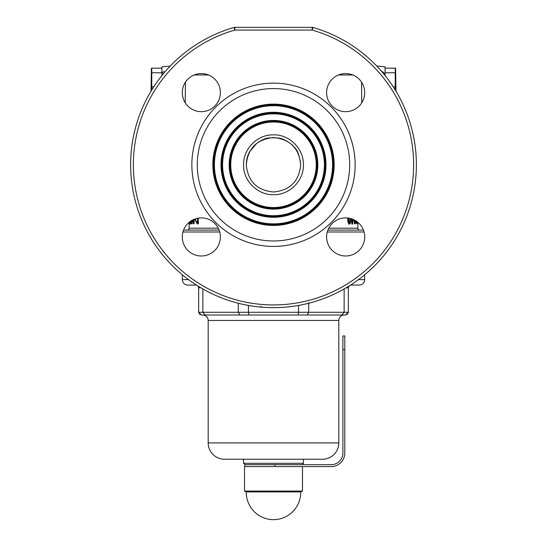 <?xml version="1.0" encoding="UTF-8"?>
<svg xmlns="http://www.w3.org/2000/svg" width="547" height="547" viewBox="0 0 547 547"><rect width="100%" height="100%" fill="white"/><g stroke="black" fill="none" stroke-linecap="round" stroke-linejoin="round"><path stroke-width="0.82" d="M243.565 165.071C243.005 149.03 257.24 134.569 273.247 134.842C289.247 134.268 303.674 148.552 303.435 164.517C303.988 180.517 289.773 194.985 273.767 194.718C257.815 195.231 243.285 181.091 243.565 165.071M246.287 164.9L246.287 165.044C248.037 181.488 257.152 190.472 273.616 191.997C290.142 190.308 299.168 181.201 300.713 164.661L300.713 164.538C298.97 148.08 289.862 139.095 273.384 137.564C256.864 139.253 247.832 148.36 246.287 164.9L246.287 164.784M273.5 209.111A44.328 44.328 0 0 0 317.828 164.784A44.328 44.328 0 0 0 273.5 120.449A44.328 44.328 0 0 0 229.172 164.784A44.328 44.328 0 0 0 273.5 209.111M273.5 208.325A43.541 43.541 0 0 0 317.041 164.784A43.541 43.541 0 0 0 273.5 121.236A43.541 43.541 0 0 0 229.959 164.784A43.541 43.541 0 0 0 273.5 208.325M273.5 122.022A42.755 42.755 0 0 0 230.745 164.784A42.755 42.755 0 0 0 273.5 207.539A42.755 42.755 0 0 0 316.255 164.784A42.755 42.755 0 0 0 273.5 122.022M273.5 113.858A50.919 50.919 0 0 0 222.581 164.784A50.919 50.919 0 0 0 273.5 215.703A50.919 50.919 0 0 0 324.419 164.784A50.919 50.919 0 0 0 273.5 113.858M273.5 113.072A51.705 51.705 0 0 0 221.795 164.784A51.705 51.705 0 0 0 273.5 216.489A51.705 51.705 0 0 0 325.205 164.784A51.705 51.705 0 0 0 273.5 113.072M273.5 217.275A52.491 52.491 0 0 0 325.991 164.784A52.491 52.491 0 0 0 273.5 112.285A52.491 52.491 0 0 0 221.009 164.784A52.491 52.491 0 0 0 273.5 217.275M273.5 105.694A59.083 59.083 0 0 0 214.417 164.784A59.083 59.083 0 0 0 273.5 223.867A59.083 59.083 0 0 0 332.583 164.784A59.083 59.083 0 0 0 273.5 105.694M273.5 104.908A59.869 59.869 0 0 0 213.631 164.784A59.869 59.869 0 0 0 273.5 224.653A59.869 59.869 0 0 0 333.369 164.784A59.869 59.869 0 0 0 273.5 104.908M273.5 225.439A60.655 60.655 0 0 0 334.155 164.784A60.655 60.655 0 0 0 273.5 104.121A60.655 60.655 0 0 0 212.845 164.784A60.655 60.655 0 0 0 273.5 225.439M376.808 66.084L385.074 66.809L385.074 75.541M170.192 66.084L161.926 66.809L161.926 75.541M326.614 236.94A19.049 19.049 0 0 1 345.663 217.891A19.049 19.049 0 0 1 364.712 236.94A19.049 19.049 0 0 1 345.663 255.989A19.049 19.049 0 0 1 326.614 236.94M326.614 92.621A19.049 19.049 0 0 1 345.663 73.571A19.049 19.049 0 0 1 364.712 92.621A19.049 19.049 0 0 1 345.663 111.67A19.049 19.049 0 0 1 326.614 92.621M182.288 92.621A19.049 19.049 0 0 1 201.337 73.571A19.049 19.049 0 0 1 220.386 92.621A19.049 19.049 0 0 1 201.337 111.67A19.049 19.049 0 0 1 182.288 92.621M182.288 236.94A19.049 19.049 0 0 1 201.337 217.891A19.049 19.049 0 0 1 220.386 236.94A19.049 19.049 0 0 1 201.337 255.989A19.049 19.049 0 0 1 182.288 236.94M416.376 164.784A142.876 142.876 0 0 1 273.5 307.653A142.876 142.876 0 0 1 234.068 27.453L234.82 30.071L234.82 27.35L312.18 27.35A2.721 2.721 0 0 1 312.932 27.453A142.876 142.876 0 0 1 416.376 164.784M312.932 27.453L312.18 30.071A140.155 140.155 0 0 1 273.5 304.932A140.155 140.155 0 0 1 234.82 30.071L312.18 30.071L312.18 27.35A2.721 2.721 0 0 1 312.932 27.453M349.697 164.784A76.197 76.197 0 0 1 273.5 240.981A76.197 76.197 0 0 1 197.303 164.784A76.197 76.197 0 0 1 273.5 88.58A76.197 76.197 0 0 1 349.697 164.784M355.14 164.784A81.64 81.64 0 0 1 273.5 246.423A81.64 81.64 0 0 1 191.86 164.784A81.64 81.64 0 0 1 273.5 83.137A81.64 81.64 0 0 1 355.14 164.784M182.336 235.634L182.336 238.253M364.664 235.634L364.664 238.253M363.495 230.239A1.908 1.908 0 0 0 362.764 230.096L327.885 230.096M219.115 230.096L184.236 230.096A1.908 1.908 0 0 0 183.505 230.239M359.769 230.096A1.908 1.908 0 0 1 357.861 228.188L328.74 228.188M187.231 230.096A1.908 1.908 0 0 0 189.139 228.188L189.139 222.314M191.17 222.294L190.588 222.294L190.828 221.453M191.259 220.489L190.575 224.106L190.11 222.438M198.342 218.13L198.342 223.846L197.221 223.846L194.787 219.552M353.567 219.614L352.541 224.106L351.81 224.106L351.81 218.909M357.471 221.993L357.253 223.846L356.712 222.041L357.28 221.843M354.921 220.297L354.921 223.846L354.408 223.846L354.408 220.017M356.357 221.179L356.029 223.846L355.529 220.646M348.712 218.137L348.706 218.8L347.783 218.8L348.589 222.294L349.492 222.294L350.258 218.684L351.058 218.704L350.702 222.732L349.519 224.106C348.248 223.627 347.66 221.863 347.755 218.8M193.31 219.668L193.467 220.379L193.467 219.593M194.096 219.326L194.096 223.846L193.529 223.846L192.681 219.976M192.134 220.263L192.134 223.846L191.662 223.846L191.662 220.537M189.83 221.761L189.494 224.106L189.276 222.198M357.847 224.106L357.861 228.188M357.813 224.106L357.834 222.287M305.643 303.988L302.744 304.631M287.503 306.963L288.522 306.86M288.44 306.867L294.518 306.101M270.991 307.633L275.442 307.64M254.04 306.32L255.572 306.525M259.504 306.97L259.88 307.004M255.531 306.518L256.058 306.587M256.899 306.682L259.428 306.956M253.904 306.306L255.018 306.45M236.366 302.744L238.533 303.305M243.066 304.371L243.825 304.535M245.439 304.87L246.458 305.069M246.376 305.055L252.454 306.094M263.579 307.311L260.68 307.079L260.68 306.532M265.391 307.421L266.683 307.489M280.235 307.496L281.22 307.441M284.037 307.264L285.76 307.127M300.118 305.151L302.04 304.775M295.893 305.889L300.098 305.158M297.609 305.602L300.064 305.164M361.772 102.788L361.526 82.071M185.474 82.071L185.228 102.788M356.699 221.836L357.205 222.034M354.408 223.846L354.921 223.846M351.81 224.106L352.541 224.106M351.81 223.518L352.412 220.947M351.81 220.947L352.507 220.947L352.897 219.32M352.507 219.162L352.507 220.947M348.61 224.106L349.806 222.732L350.702 222.732M349.806 222.732L350.012 221.726M348.706 218.8L349.492 222.294M347.783 218.8L347.796 218.014M195.826 221.091L198.342 223.846M195.491 218.697L195.888 221.227L197.446 222.034L197.446 218.294M198.342 222.034L197.446 222.034M194.096 220.379L193.467 220.379M192.134 223.846L191.662 223.846M194.096 223.846L193.529 223.846M193.617 220.379L194.096 222.561M234.068 27.453A2.721 2.721 0 0 1 234.82 27.35A2.721 2.721 0 0 0 234.068 27.453A142.876 142.876 0 0 0 130.624 164.784M240.564 303.804L242.936 304.344M263.62 307.311L265.856 307.448M281.124 307.448L284.85 307.202M305.684 303.982L307.92 303.441M302.074 464.676L303.435 463.316L243.565 463.316L244.926 464.676L331.195 464.676A11.699 11.699 0 0 0 342.894 452.978L342.894 335.954L344.801 335.954L342.894 335.954M182.336 274.785L182.336 279.626A5.443 5.443 0 0 0 187.778 285.069L196.4 285.069L187.778 285.069M359.222 285.069L350.6 285.069L359.222 285.069A5.443 5.443 0 0 0 364.664 279.626L364.664 274.785M243.565 459.234L322.484 459.234A16.328 16.328 0 0 0 338.812 442.906L338.812 320.446A5.443 5.443 0 0 1 344.254 315.004L202.746 315.004A5.443 5.443 0 0 1 208.188 320.446L208.188 442.906A16.328 16.328 0 0 0 224.516 459.234L243.565 459.234L243.565 463.316M303.435 459.234L303.435 463.316M322.484 459.234L224.516 459.234M348.89 286.143L348.336 287.79L348.336 312.282L345.615 315.004L201.385 315.004L198.664 312.282L199.983 314.614M196.4 285.069L195.942 285.069L196.4 285.069M344.131 288.973L344.131 312.282L348.336 312.282L347.017 314.614M308.706 303.25L308.706 312.282L344.131 312.282L341.896 315.004M298.553 305.438L298.553 312.282L308.706 312.282L307.093 315.004M248.447 305.438L248.447 312.282L298.553 312.282L298.108 315.004M238.294 303.25L238.294 312.282L248.447 312.282L248.892 315.004M202.869 288.973L202.869 312.282L238.294 312.282L239.907 315.004M200.824 287.79L198.664 287.79L198.664 312.282L202.869 312.282L205.104 315.004M198.664 287.79L198.11 286.143M196.489 285.124L195.942 285.069L196.489 285.124M395.235 68.17L395.235 72.765L385.074 72.765L385.074 68.17L395.597 68.17L395.96 91.192M395.235 72.765L395.235 89.988M393.156 86.706L395.235 86.706M151.04 91.192L151.403 68.17L161.926 68.17L161.926 72.765L151.765 72.765L151.765 68.17M151.765 89.988L151.765 72.765M151.765 86.706L153.844 86.706M300.706 491.903L246.294 491.903L244.516 491.076L302.484 491.076L300.706 491.903A27.213 27.213 0 0 1 273.5 519.65A27.213 27.213 0 0 1 246.294 491.903M344.801 335.954L344.801 452.978A13.607 13.607 0 0 1 331.195 466.584L244.516 466.584L244.516 491.076M302.484 466.584L302.484 491.076M274.861 464.676L274.861 466.584L244.926 466.584L244.926 464.676M364.056 231.996L327.263 231.996M219.737 231.996L182.944 231.996M218.26 228.188L189.139 228.188M352.842 74.973L338.477 74.973M208.523 74.973L194.158 74.973M182.336 279.626L188.51 279.626M358.49 279.626L364.664 279.626M338.812 442.906L208.188 442.906M338.812 320.446L208.188 320.446M348.336 287.79L346.176 287.79M344.801 349.56L342.894 349.56M246.287 164.756C246.574 156.962 249.001 152.839 249.617 151.738L256.564 143.485C259.934 141.071 262.498 139.642 264.235 139.191C265.856 137.878 270.676 137.502 278.703 138.07C284.119 138.459 293.11 144.859 294.395 147.348C297.431 149.789 299.537 155.608 300.713 164.804M261.514 307.147L261.514 306.6M308.747 303.236L308.747 302.676M382.654 71.739L385.074 74.16M164.346 71.739C163.457 71.363 162.65 72.17 161.926 74.16"/></g></svg>
